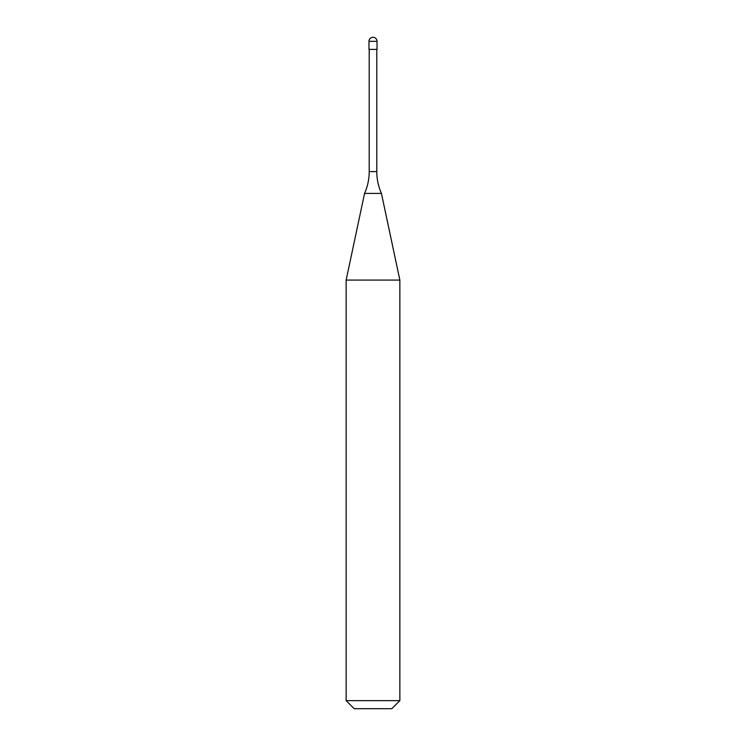 <?xml version="1.0" encoding="UTF-8"?>
<svg xmlns="http://www.w3.org/2000/svg" width="746" height="746" viewBox="0 0 746 746"><rect width="100%" height="100%" fill="white"/><g stroke="black" fill="none" stroke-linecap="round" stroke-linejoin="round"><path stroke-width="1.12" d="M368.972 41.328A4.028 4.028 0 0 1 373 37.3A4.028 4.028 0 0 1 377.028 41.328L368.972 41.328L368.972 49.385L377.028 49.385L377.028 41.328M376.795 171.58L369.205 171.58A53.712 53.712 0 0 1 364.561 193.428L381.439 193.428A53.712 53.712 0 0 1 376.795 171.58L376.795 49.385M346.144 700.643L399.856 700.643L391.799 708.7L354.201 708.7L346.144 700.643L346.144 280.076L399.856 280.076L381.439 193.428M399.856 700.643L399.856 280.076M364.561 193.428L346.144 280.076M369.205 171.58L369.205 49.385"/></g></svg>
